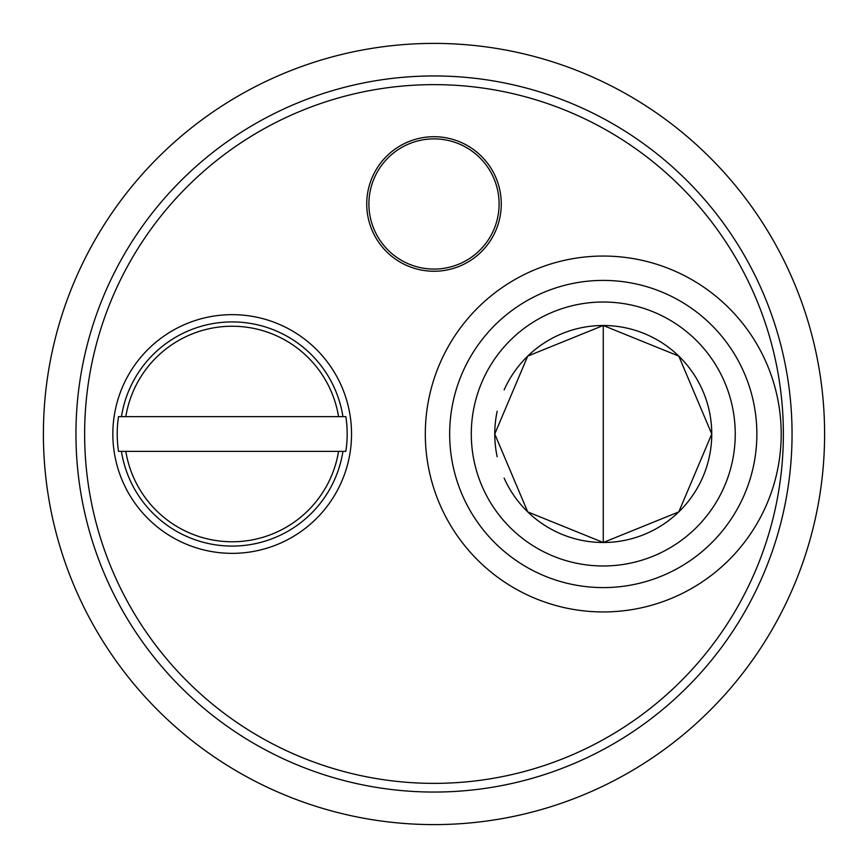 <?xml version="1.0" encoding="UTF-8"?>
<svg xmlns="http://www.w3.org/2000/svg" width="868" height="868" viewBox="0 0 868 868"><rect width="100%" height="100%" fill="white"/><g stroke="black" fill="none" stroke-linecap="round" stroke-linejoin="round"><path stroke-width="1.3" d="M824.6 434A390.6 390.6 0 0 0 434 43.4A390.6 390.6 0 0 0 43.4 434A390.6 390.6 0 0 0 434 824.6A390.6 390.6 0 0 0 824.6 434M497.169 456.752A108.5 108.5 0 0 1 497.169 411.248M504.134 389.884A108.5 108.5 0 0 1 670.053 348.502A108.5 108.5 0 0 1 670.053 519.498A108.5 108.5 0 0 1 504.134 478.116M781.2 434A177.94 177.94 0 0 1 514.29 588.103A177.94 177.94 0 0 1 514.29 279.897A177.94 177.94 0 0 1 781.2 434M501.27 203.98A67.27 67.27 0 0 1 400.365 262.234A67.27 67.27 0 0 1 400.365 145.726A67.27 67.27 0 0 1 501.27 203.98M232.19 553.35A119.35 119.35 0 0 1 128.833 374.325A119.35 119.35 0 0 1 335.547 374.325A119.35 119.35 0 0 1 232.19 553.35M792.05 434A358.05 358.05 0 0 0 434 75.95A358.05 358.05 0 0 0 75.95 434A358.05 358.05 0 0 0 434 792.05A358.05 358.05 0 0 0 792.05 434A358.05 358.05 0 0 0 434 75.95A358.05 358.05 0 0 0 75.95 434A358.05 358.05 0 0 0 434 792.05A358.05 358.05 0 0 0 792.05 434M368.9 203.98A65.1 65.1 0 0 1 434 138.88A65.1 65.1 0 0 1 499.1 203.98A65.1 65.1 0 0 1 434 269.08A65.1 65.1 0 0 1 368.9 203.98A65.1 65.1 0 0 1 434 138.88A65.1 65.1 0 0 1 499.1 203.98A65.1 65.1 0 0 1 434 269.08A65.1 65.1 0 0 1 368.9 203.98M711.76 434L678.798 356.108L603.26 325.5L527.722 356.108L494.76 434L527.722 511.892L603.26 542.5L678.798 511.892L711.76 434M121.444 451.36L118.525 451.36A114.988 114.988 0 0 1 118.525 416.64L345.855 416.64A114.988 114.988 0 0 1 345.855 451.36L121.444 451.36A112.102 112.102 0 0 0 342.936 451.36M345.855 416.64L338.563 416.64A107.784 107.784 0 0 0 125.817 416.64L118.525 416.64M118.525 451.36L125.817 451.36A107.784 107.784 0 0 0 338.563 451.36L345.855 451.36M735.239 434A131.979 131.979 0 0 1 537.27 548.294A131.979 131.979 0 0 1 537.27 319.706A131.979 131.979 0 0 1 735.239 434M756.863 434A153.603 153.603 0 0 0 526.464 300.979A153.603 153.603 0 0 0 526.464 567.021A153.603 153.603 0 0 0 756.863 434M783.37 434A349.37 349.37 0 0 1 259.315 736.563A349.37 349.37 0 0 1 259.315 131.437A349.37 349.37 0 0 1 783.37 434M603.26 542.5L603.26 325.5M342.936 416.64A112.102 112.102 0 0 0 121.444 416.64"/></g></svg>
